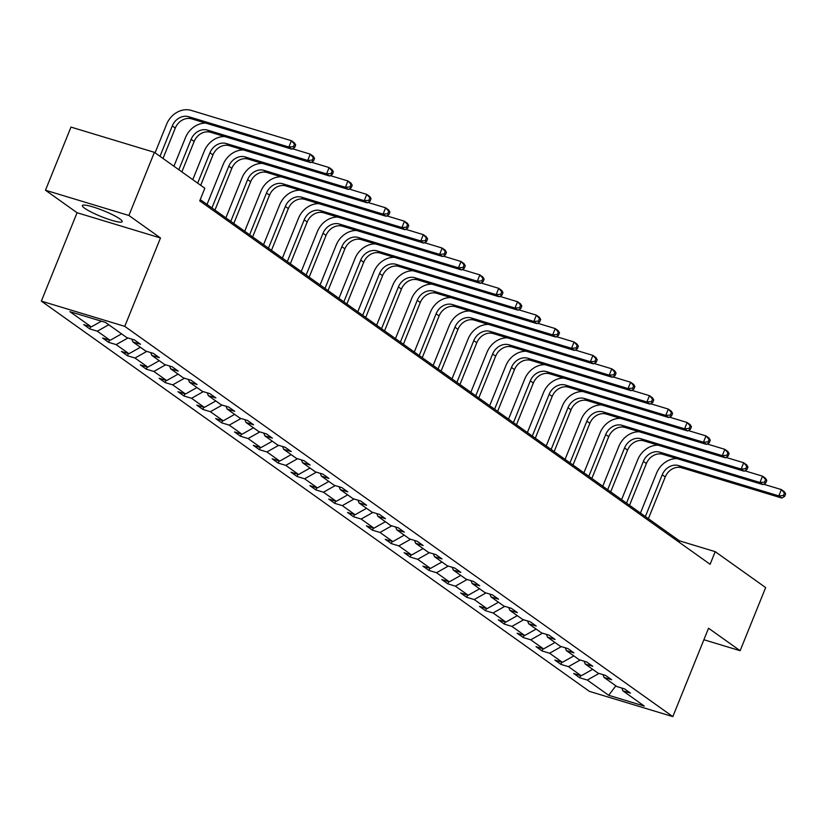 <?xml version="1.0" encoding="UTF-8"?>
<svg xmlns="http://www.w3.org/2000/svg" width="827" height="827" viewBox="0 0 827 827"><rect width="100%" height="100%" fill="white"/><g stroke="black" fill="none" stroke-linecap="round" stroke-linejoin="round"><path stroke-width="1.24" d="M119.874 218.928A21.481 3.163 -158 0 0 97.999 208.6A21.481 3.163 -158 0 0 82.369 205.561A21.481 3.163 -158 0 0 84.695 208.28A21.481 3.163 -158 0 0 106.569 218.617A21.481 3.163 -158 0 0 122.2 221.646A21.481 3.163 -158 0 0 119.874 218.928M41.35 301.121L589.413 691.372L672.827 716.616L124.774 326.355L41.35 301.121L77.066 212.725L160.479 237.969L128.898 215.475L45.475 190.231L77.066 212.725M45.475 190.231L70.988 127.089L154.401 152.333L128.898 215.475M703.891 639.747L740.134 650.715L765.647 587.573L715.21 551.661L679.474 540.848L200.248 199.607M599.048 673.436L587.273 680.063L579.727 677.778L580.616 675.576M615.877 685.841L608.662 695.29L587.273 680.063M592.68 669.322L581.236 675.762L573.69 673.478L579.727 677.778M581.236 675.762L568.438 666.645L560.882 664.36L561.771 662.158M573.835 655.904L562.391 662.344L554.845 660.06L560.882 664.36M562.391 662.344L549.593 653.227L542.036 650.942L542.926 648.74M554.989 642.486L543.546 648.926L535.999 646.642L542.036 650.942M543.546 648.926L530.748 639.809L523.191 637.524L524.08 635.322M536.144 629.068L524.7 635.508L517.154 633.224L523.191 637.524M524.7 635.508L511.903 626.39L504.346 624.106L505.235 621.904M517.299 615.65L505.855 622.09L498.309 619.805L504.346 624.106M505.855 622.09L493.057 612.972L485.501 610.688L486.39 608.486M498.454 602.232L487.02 608.672L479.464 606.387L485.501 610.688M487.02 608.672L474.212 599.554L466.655 597.27L467.544 595.068M479.608 588.814L468.175 595.254L460.618 592.969L466.655 597.27M468.175 595.254L455.367 586.136L447.81 583.852L448.699 581.65M460.763 575.396L449.33 581.836L441.773 579.551L447.81 583.852M449.33 581.836L436.522 572.718L428.965 570.434L429.864 568.232M441.928 561.978L430.485 568.418L422.928 566.133L428.965 570.434M430.485 568.418L417.676 559.3L410.12 557.016L411.019 554.814M423.083 548.559L411.639 555L404.083 552.715L410.12 557.016M411.639 555L398.831 545.882L391.285 543.597L392.174 541.396M404.238 535.141L392.794 541.582L385.237 539.297L391.285 543.597M392.794 541.582L379.986 532.464L372.439 530.179L373.328 527.977M385.392 521.723L373.949 528.164L366.392 525.879L372.439 530.179M373.949 528.164L361.141 519.046L353.594 516.761L354.483 514.559M366.547 508.305L355.103 514.745L347.547 512.461L353.594 516.761M355.103 514.745L342.295 505.628L334.749 503.343L335.638 501.141M347.702 494.887L336.258 501.327L328.701 499.043L334.749 503.343M336.258 501.327L323.45 492.21L315.904 489.925L316.793 487.723M328.857 481.469L317.413 487.909L309.867 485.625L315.904 489.925M317.413 487.909L304.615 478.792L297.058 476.507L297.947 474.305M310.011 468.051L298.568 474.491L291.021 472.207L297.058 476.507M298.568 474.491L285.77 465.374L278.213 463.089L279.102 460.887M291.166 454.633L279.722 461.073L272.176 458.789L278.213 463.089M279.722 461.073L266.925 451.955L259.368 449.671L260.257 447.469M272.321 441.215L260.877 447.655L253.331 445.371L259.368 449.671M260.877 447.655L248.079 438.537L240.523 436.253L241.412 434.051M253.475 427.797L242.032 434.237L234.486 431.952L240.523 436.253M242.032 434.237L229.234 425.119L221.677 422.835L222.566 420.623M234.63 414.379L223.197 420.819L215.64 418.534L221.677 422.835M223.197 420.819L210.389 411.701L202.832 409.417L203.721 407.204M215.785 400.961L204.352 407.401L196.795 405.116L202.832 409.417M204.352 407.401L191.544 398.283L183.987 395.999L184.876 393.786M196.94 387.543L185.506 393.983L177.95 391.698L183.987 395.999M185.506 393.983L172.698 384.865L165.142 382.581L166.041 380.368M178.105 374.124L166.661 380.565L159.104 378.28L165.142 382.581M166.661 380.565L153.853 371.447L146.296 369.162L147.196 366.95M159.26 360.706L147.816 367.147L140.259 364.862L146.296 369.162M147.816 367.147L135.008 358.029L127.461 355.744L128.35 353.532M140.414 347.288L128.971 353.729L121.414 351.434L127.461 355.744M128.971 353.729L116.162 344.611L108.616 342.316L109.505 340.114M121.569 333.87L110.125 340.31L102.569 338.016L108.616 342.316M110.125 340.31L97.317 331.193L89.771 328.898L90.66 326.696M101.401 321.196L91.28 326.882L83.723 324.597L89.771 328.898M91.28 326.882L69.902 311.665L105.525 322.437L126.903 337.664L134.46 339.949L140.497 344.249L132.94 341.964L145.748 351.082L153.305 353.367L159.342 357.667L151.786 355.383L164.594 364.5L172.14 366.785L178.187 371.085L170.631 368.801L183.439 377.918L190.985 380.203L197.033 384.503L189.476 382.219L202.284 391.336L209.831 393.621L215.878 397.921L208.321 395.637L221.129 404.754L228.676 407.039L234.723 411.339L227.167 409.055L239.975 418.173L247.521 420.457L253.558 424.758L246.012 422.473L258.81 431.591L266.366 433.875L272.403 438.176L264.857 435.891L277.655 445.009L285.212 447.293L291.249 451.594L283.702 449.309L296.5 458.427L304.057 460.711L310.094 465.012L302.548 462.727L315.345 471.845L322.902 474.129L328.939 478.44L321.393 476.145L334.191 485.263L341.747 487.558L347.785 491.858L340.228 489.563L353.036 498.681L360.593 500.976L366.63 505.276L359.073 502.992L371.881 512.099L379.438 514.394L385.475 518.694L377.918 516.41L390.726 525.527L398.283 527.812L404.32 532.112L396.764 529.828L409.572 538.946L417.128 541.23L423.166 545.531L415.609 543.246L428.417 552.364L435.963 554.648L442.011 558.949L434.454 556.664L447.262 565.782L454.809 568.066L460.856 572.367L453.299 570.082L466.108 579.2L473.654 581.484L479.701 585.785L472.145 583.5L484.953 592.618L492.499 594.902L498.547 599.203L490.99 596.918L503.798 606.036L511.344 608.321L517.382 612.621L509.835 610.336L522.633 619.454L530.19 621.739L536.227 626.039L528.68 623.754L541.478 632.872L549.035 635.157L555.072 639.457L547.526 637.172L560.324 646.29L567.88 648.575L573.917 652.875L566.371 650.591L579.169 659.708L586.725 661.993L592.763 666.293L585.216 664.009L598.014 673.126L605.571 675.411L611.608 679.711L604.051 677.427L616.859 686.544L624.416 688.829L630.453 693.129L622.896 690.845L644.285 706.072L608.662 695.29M154.401 152.333L204.838 188.246L199.731 200.878L710.104 564.283L715.21 551.661M602.976 674.625L604.051 677.427M580.213 660.018L568.438 666.645M584.131 661.207L585.216 664.009M561.368 646.6L549.593 653.227M565.286 647.789L566.371 650.591M542.522 633.182L530.748 639.809M546.451 634.371L547.526 637.172M523.677 619.764L511.903 626.39M527.605 620.953L528.68 623.754M504.832 606.346L493.057 612.972M508.76 607.535L509.835 610.336M485.987 592.928L474.212 599.554M489.915 594.117L490.99 596.918M467.141 579.51L455.367 586.136M471.07 580.699L472.145 583.5M448.296 566.092L436.522 572.718M452.224 567.281L453.299 570.082M429.451 552.674L417.676 559.3M433.379 553.863L434.454 556.664M410.605 539.256L398.831 545.882M414.534 540.444L415.609 543.246M391.76 525.838L379.986 532.464M395.688 527.026L396.764 529.828M372.915 512.42L361.141 519.046M376.843 513.608L377.918 516.41M354.07 499.001L342.295 505.628M357.998 500.19L359.073 502.992M335.224 485.583L323.45 492.21M339.153 486.772L340.228 489.563M316.39 472.165L304.615 478.792M320.307 473.354L321.393 476.145M297.544 458.747L285.77 465.374M301.462 459.936L302.548 462.727M278.699 445.329L266.925 451.955M282.627 446.518L283.702 449.309M259.854 431.911L248.079 438.537M263.782 433.1L264.857 435.891M241.008 418.493L229.234 425.119M244.937 419.682L246.012 422.473M222.163 405.075L210.389 411.701M226.091 406.264L227.167 409.055M203.318 391.657L191.544 398.283M207.246 392.835L208.321 395.637M184.473 378.239L172.698 384.865M188.401 379.417L189.476 382.219M165.627 364.821L153.853 371.447M169.556 365.999L170.631 368.801M146.782 351.392L135.008 358.029M150.71 352.581L151.786 355.383M127.937 337.974L116.162 344.611M131.865 339.163L132.94 341.964M108.761 324.753L97.317 331.193M740.134 650.715L708.543 628.22L672.827 716.616M160.479 237.969L124.774 326.355M678.967 542.109L679.474 540.848M621.821 688.043L622.896 690.845M163.012 158.464L175.293 128.071A13.77 11.599 125.5 0 1 191.668 118.85L291.879 149.17L288.861 147.02L291.414 140.714L191.192 110.384A20.654 17.408 -54.5 0 0 166.63 124.215L155.083 152.819M159.993 156.313L172.274 125.921A13.77 11.599 125.5 0 1 188.649 116.7L288.861 147.02L293.461 146.658L294.67 147.526L295.694 144.994L294.484 144.136L293.461 146.658M294.484 144.136L291.414 140.714L294.433 142.864L295.694 144.994M291.879 149.17L294.67 147.526M205.82 123.13A20.654 17.408 -54.5 0 0 185.475 137.633L173.928 166.237M178.839 169.731L191.12 139.339A13.77 11.599 125.5 0 1 207.494 130.118L307.706 160.438L310.259 154.132L292.562 148.777M181.857 171.882L194.138 141.489A13.77 11.599 125.5 0 1 210.513 132.268L310.725 162.599L307.706 160.438L312.306 160.076L313.516 160.945L314.539 158.412L313.33 157.554L312.306 160.076M313.33 157.554L310.259 154.132L313.278 156.282L314.539 158.412M310.725 162.599L313.516 160.945M224.665 136.548A20.654 17.408 -54.5 0 0 204.321 151.052L192.763 179.655M197.684 183.149L209.955 152.757A13.77 11.599 125.5 0 1 226.34 143.536L326.551 173.866L329.105 167.55L311.407 162.195M200.703 185.3L212.984 154.907A13.77 11.599 125.5 0 1 229.358 145.686L329.57 176.017L326.551 173.866L331.151 173.494L332.361 174.363L333.384 171.83L332.175 170.972L331.151 173.494M332.175 170.972L329.105 167.55L332.123 169.7L333.384 171.83M329.57 176.017L332.361 174.363M243.5 149.966A20.654 17.408 -54.5 0 0 223.166 164.47L207.019 204.434M211.929 207.928L228.8 166.175A13.77 11.599 125.5 0 1 245.174 156.954L345.397 187.284L347.95 180.968L330.252 175.613M214.958 210.079L231.829 168.326A13.77 11.599 125.5 0 1 248.203 159.104L348.415 189.435L345.397 187.284L349.997 186.923L351.206 187.781L352.23 185.248L351.02 184.39L349.997 186.923M351.02 184.39L347.95 180.968L350.968 183.118L352.23 185.248M348.415 189.435L351.206 187.781M262.345 163.395A20.654 17.408 -54.5 0 0 242.011 177.888L225.864 217.852M230.774 221.347L247.645 179.593A13.77 11.599 125.5 0 1 264.02 170.372L364.242 200.703L366.795 194.386L349.097 189.032M233.793 223.497L250.664 181.744A13.77 11.599 125.5 0 1 267.038 172.523L367.26 202.853L364.242 200.703L368.842 200.341L370.051 201.199L371.075 198.666L369.865 197.808L368.842 200.341M369.865 197.808L366.795 194.386L369.814 196.537L371.075 198.666M367.26 202.853L370.051 201.199M281.19 176.813A20.654 17.408 -54.5 0 0 260.856 191.306L244.709 231.271M249.62 234.765L266.49 193.011A13.77 11.599 125.5 0 1 282.865 183.79L383.087 214.121L385.64 207.804L367.932 202.45M252.638 236.915L269.509 195.162A13.77 11.599 125.5 0 1 285.884 185.941L386.106 216.271L383.087 214.121L387.687 213.759L388.897 214.617L389.92 212.084L388.711 211.226L387.687 213.759M388.711 211.226L385.64 207.804L388.659 209.955L389.92 212.084M386.106 216.271L388.897 214.617M300.036 190.231A20.654 17.408 -54.5 0 0 279.702 204.724L263.555 244.689M268.465 248.183L285.336 206.43A13.77 11.599 125.5 0 1 301.71 197.208L401.932 227.539L404.475 221.222L386.778 215.868M271.483 250.333L288.354 208.58A13.77 11.599 125.5 0 1 304.729 199.359L404.951 229.689L401.932 227.539L406.533 227.177L407.742 228.035L408.755 225.502L407.556 224.644L406.533 227.177M407.556 224.644L404.475 221.222L407.504 223.373L408.755 225.502M404.951 229.689L407.742 228.035M318.881 203.649A20.654 17.408 -54.5 0 0 298.547 218.142L282.4 258.107M287.31 261.601L304.181 219.848A13.77 11.599 125.5 0 1 320.556 210.627L420.778 240.957L423.321 234.641L405.623 229.286M290.329 263.751L307.199 221.998A13.77 11.599 125.5 0 1 323.574 212.777L423.796 243.107L420.778 240.957L425.378 240.595L426.587 241.453L427.6 238.931L426.401 238.062L425.378 240.595M426.401 238.062L423.321 234.641L426.35 236.791L427.6 238.931M423.796 243.107L426.587 241.453M337.726 217.067A20.654 17.408 -54.5 0 0 317.392 231.56L301.245 271.525M306.155 275.019L323.026 233.266A13.77 11.599 125.5 0 1 339.401 224.045L439.623 254.375L442.166 248.059L424.468 242.704M309.174 277.169L326.045 235.416A13.77 11.599 125.5 0 1 342.419 226.205L442.641 256.525L439.623 254.375L444.223 254.013L445.433 254.871L446.446 252.349L445.236 251.48L444.223 254.013M445.236 251.48L442.166 248.059L445.184 250.209L446.446 252.349M442.641 256.525L445.433 254.871M356.571 230.485A20.654 17.408 -54.5 0 0 336.238 244.978L320.09 284.943M325.001 288.437L341.871 246.684A13.77 11.599 125.5 0 1 358.246 237.473L458.458 267.793L461.011 261.477L443.313 256.122M328.019 290.587L344.89 248.834A13.77 11.599 125.5 0 1 361.265 239.623L461.487 269.943L458.458 267.793L463.068 267.431L464.278 268.289L465.291 265.767L464.081 264.898L463.068 267.431M464.081 264.898L461.011 261.477L464.03 263.627L465.291 265.767M461.487 269.943L464.278 268.289M375.417 243.903A20.654 17.408 -54.5 0 0 355.083 258.396L338.936 298.361M343.846 301.855L360.717 260.102A13.77 11.599 125.5 0 1 377.091 250.891L477.303 281.211L479.856 274.895L462.159 269.54M346.864 304.016L363.735 262.252A13.77 11.599 125.5 0 1 380.11 253.041L480.332 283.361L477.303 281.211L481.914 280.849L483.113 281.707L484.136 279.185L482.927 278.317L481.914 280.849M482.927 278.317L479.856 274.895L482.875 277.045L484.136 279.185M480.332 283.361L483.113 281.707M394.262 257.321A20.654 17.408 -54.5 0 0 373.928 271.814L357.781 311.779M362.691 315.283L379.562 273.52A13.77 11.599 125.5 0 1 395.937 264.309L496.148 294.629L498.702 288.313L481.004 282.958M365.71 317.434L382.581 275.67A13.77 11.599 125.5 0 1 398.955 266.459L499.167 296.779L496.148 294.629L500.759 294.267L501.958 295.125L502.981 292.603L501.772 291.735L500.759 294.267M501.772 291.735L498.702 288.313L501.72 290.463L502.981 292.603M499.167 296.779L501.958 295.125M413.107 270.739A20.654 17.408 -54.5 0 0 392.773 285.232L376.626 325.197M381.536 328.701L398.407 286.938A13.77 11.599 125.5 0 1 414.782 277.727L514.994 308.047L517.547 301.731L499.849 296.376M384.555 330.852L401.426 289.088A13.77 11.599 125.5 0 1 417.8 279.877L518.012 310.197L514.994 308.047L519.594 307.685L520.803 308.543L521.827 306.021L520.617 305.153L519.594 307.685M520.617 305.153L517.547 301.731L520.565 303.881L521.827 306.021M518.012 310.197L520.803 308.543M431.952 284.157A20.654 17.408 -54.5 0 0 411.608 298.65L395.461 338.615M400.382 342.12L417.253 300.356A13.77 11.599 125.5 0 1 433.627 291.145L533.839 321.465L536.392 315.149L518.694 309.794M403.4 344.27L420.271 302.506A13.77 11.599 125.5 0 1 436.646 293.296L536.857 323.615L533.839 321.465L538.439 321.103L539.649 321.961L540.672 319.439L539.462 318.571L538.439 321.103M539.462 318.571L536.392 315.149L539.411 317.299L540.672 319.439M536.857 323.615L539.649 321.961M450.798 297.575A20.654 17.408 -54.5 0 0 430.453 312.068L414.306 352.033M419.227 355.538L436.098 313.774A13.77 11.599 125.5 0 1 452.472 304.563L552.684 334.883L555.237 328.567L537.54 323.212M422.246 357.688L439.116 315.924A13.77 11.599 125.5 0 1 455.491 306.714L555.703 337.034L552.684 334.883L557.284 334.522L558.494 335.38L559.517 332.857L558.308 331.999L557.284 334.522M558.308 331.999L555.237 328.567L558.256 330.717L559.517 332.857M555.703 337.034L558.494 335.38M469.643 310.993A20.654 17.408 -54.5 0 0 449.299 325.487L433.152 365.451M438.072 368.956L454.943 327.192A13.77 11.599 125.5 0 1 471.318 317.981L571.529 348.301L574.083 341.985L556.385 336.63M441.091 371.106L457.962 329.342A13.77 11.599 125.5 0 1 474.336 320.132L574.548 350.452L571.529 348.301L576.13 347.94L577.339 348.798L578.362 346.275L577.153 345.417L576.13 347.94M577.153 345.417L574.083 341.985L577.101 344.135L578.362 346.275M574.548 350.452L577.339 348.798M488.478 324.411A20.654 17.408 -54.5 0 0 468.144 338.905L451.997 378.869M456.907 382.374L473.778 340.61A13.77 11.599 125.5 0 1 490.153 331.4L590.375 361.719L592.928 355.403L575.23 350.048M459.936 384.524L476.807 342.76A13.77 11.599 125.5 0 1 493.181 333.55L593.393 363.87L590.375 361.719L594.975 361.358L596.184 362.216L597.208 359.693L595.998 358.835L594.975 361.358M595.998 358.835L592.928 355.403L595.947 357.553L597.208 359.693M593.393 363.87L596.184 362.216M507.323 337.829A20.654 17.408 -54.5 0 0 486.989 352.323L470.842 392.287M475.752 395.792L492.623 354.028A13.77 11.599 125.5 0 1 508.998 344.818L609.22 375.138L611.773 368.821L594.075 363.466M478.781 397.942L495.652 356.179A13.77 11.599 125.5 0 1 512.027 346.968L612.238 377.288L609.22 375.138L613.82 374.776L615.03 375.634L616.053 373.111L614.843 372.253L613.82 374.776M614.843 372.253L611.773 368.821L614.792 370.972L616.053 373.111M612.238 377.288L615.03 375.634M526.168 351.248A20.654 17.408 -54.5 0 0 505.835 365.741L489.687 405.706M494.598 409.21L511.468 367.446A13.77 11.599 125.5 0 1 527.843 358.236L628.065 388.556L630.619 382.239L612.91 376.885M497.616 411.36L514.487 369.597A13.77 11.599 125.5 0 1 530.862 360.386L631.084 390.706L628.065 388.556L632.665 388.194L633.875 389.052L634.898 386.529L633.689 385.671L632.665 388.194M633.689 385.671L630.619 382.239L633.637 384.39L634.898 386.529M631.084 390.706L633.875 389.052M545.014 364.666A20.654 17.408 -54.5 0 0 524.68 379.159L508.533 419.124M513.443 422.628L530.314 380.865A13.77 11.599 125.5 0 1 546.688 371.654L646.91 401.974L649.464 395.657L631.756 390.303M516.462 424.778L533.332 383.015A13.77 11.599 125.5 0 1 549.707 373.804L649.929 404.124L646.91 401.974L651.511 401.612L652.72 402.47L653.743 399.948L652.534 399.09L651.511 401.612M652.534 399.09L649.464 395.657L652.482 397.808L653.743 399.948M649.929 404.124L652.72 402.47M563.859 378.084A20.654 17.408 -54.5 0 0 543.525 392.577L527.378 432.542M532.288 436.046L549.159 394.283A13.77 11.599 125.5 0 1 565.534 385.072L665.756 415.392L668.299 409.076L650.601 403.721M535.307 438.196L552.178 396.433A13.77 11.599 125.5 0 1 568.552 387.222L668.774 417.542L665.756 415.392L670.356 415.03L671.565 415.888L672.578 413.366L671.379 412.508L670.356 415.03M671.379 412.508L668.299 409.076L671.328 411.226L672.578 413.366M668.774 417.542L671.565 415.888M582.704 391.502A20.654 17.408 -54.5 0 0 562.37 406.005L546.223 445.96M551.133 449.464L568.004 407.701A13.77 11.599 125.5 0 1 584.379 398.49L684.601 428.81L687.144 422.494L669.446 417.139M554.152 451.614L571.023 409.861A13.77 11.599 125.5 0 1 587.397 400.64L687.619 430.96L684.601 428.81L689.201 428.448L690.411 429.306L691.424 426.784L690.225 425.926L689.201 428.448M690.225 425.926L687.144 422.494L690.173 424.644L691.424 426.784M687.619 430.96L690.411 429.306M601.549 404.92A20.654 17.408 -54.5 0 0 581.216 419.423L565.068 459.378M569.979 462.882L586.85 421.129A13.77 11.599 125.5 0 1 603.224 411.908L703.446 442.228L705.989 435.912L688.291 430.557M572.997 465.032L589.868 423.279A13.77 11.599 125.5 0 1 606.243 414.058L706.465 444.378L703.446 442.228L708.046 441.866L709.256 442.724L710.269 440.202L709.059 439.344L708.046 441.866M709.059 439.344L705.989 435.912L709.008 438.062L710.269 440.202M706.465 444.378L709.256 442.724M620.395 418.338A20.654 17.408 -54.5 0 0 600.061 432.841L583.914 472.806M588.824 476.3L605.695 434.547A13.77 11.599 125.5 0 1 622.069 425.326L722.281 455.646L724.834 449.33L707.137 443.975M591.843 478.451L608.713 436.697A13.77 11.599 125.5 0 1 625.088 427.476L725.31 457.796L722.281 455.646L726.892 455.284L728.101 456.142L729.114 453.62L727.905 452.762L726.892 455.284M727.905 452.762L724.834 449.33L727.853 451.48L729.114 453.62M725.31 457.796L728.101 456.142M639.24 431.756A20.654 17.408 -54.5 0 0 618.906 446.26L602.759 486.224M607.669 489.718L624.54 447.965A13.77 11.599 125.5 0 1 640.915 438.744L741.126 469.064L743.68 462.748L725.982 457.393M610.688 491.869L627.559 450.115A13.77 11.599 125.5 0 1 643.933 440.894L744.155 471.214L741.126 469.064L745.737 468.702L746.936 469.56L747.959 467.038L746.75 466.18L745.737 468.702M746.75 466.18L743.68 462.748L746.698 464.898L747.959 467.038M744.155 471.214L746.936 469.56M658.085 445.174A20.654 17.408 -54.5 0 0 637.751 459.678L621.604 499.642M626.515 503.136L643.385 461.383A13.77 11.599 125.5 0 1 659.76 452.162L759.972 482.482L762.525 476.166L744.827 470.811M629.533 505.287L646.404 463.533A13.77 11.599 125.5 0 1 662.778 454.312L762.99 484.632L759.972 482.482L764.582 482.12L765.781 482.978L766.805 480.456L765.595 479.598L764.582 482.12M765.595 479.598L762.525 476.166L765.544 478.316L766.805 480.456M762.99 484.632L765.781 482.978M676.931 458.592A20.654 17.408 -54.5 0 0 656.597 473.096L640.449 513.06M645.36 516.555L662.231 474.801A13.77 11.599 125.5 0 1 678.605 465.58L778.817 495.9L781.37 489.584L763.672 484.229M648.378 518.705L665.249 476.952A13.77 11.599 125.5 0 1 681.624 467.731L781.835 498.05L778.817 495.9L783.417 495.538L784.627 496.396L785.65 493.874L784.441 493.016L783.417 495.538M784.441 493.016L781.37 489.584L784.389 491.734L785.65 493.874M781.835 498.05L784.627 496.396M172.274 125.921L175.293 128.071M188.649 116.7L191.668 118.85M191.12 139.339L194.138 141.489M207.494 130.118L210.513 132.268M209.955 152.757L212.984 154.907M226.34 143.536L229.358 145.686M228.8 166.175L231.829 168.326M245.174 156.954L248.203 159.104M247.645 179.593L250.664 181.744M264.02 170.372L267.038 172.523M266.49 193.011L269.509 195.162M282.865 183.79L285.884 185.941M285.336 206.43L288.354 208.58M301.71 197.208L304.729 199.359M304.181 219.848L307.199 221.998M320.556 210.627L323.574 212.777M323.026 233.266L326.045 235.416M339.401 224.045L342.419 226.205M341.871 246.684L344.89 248.834M358.246 237.473L361.265 239.623M360.717 260.102L363.735 262.252M377.091 250.891L380.11 253.041M379.562 273.52L382.581 275.67M395.937 264.309L398.955 266.459M398.407 286.938L401.426 289.088M414.782 277.727L417.8 279.877M417.253 300.356L420.271 302.506M433.627 291.145L436.646 293.296M436.098 313.774L439.116 315.924M452.472 304.563L455.491 306.714M454.943 327.192L457.962 329.342M471.318 317.981L474.336 320.132M473.778 340.61L476.807 342.76M490.153 331.4L493.181 333.55M492.623 354.028L495.652 356.179M508.998 344.818L512.027 346.968M511.468 367.446L514.487 369.597M527.843 358.236L530.862 360.386M530.314 380.865L533.332 383.015M546.688 371.654L549.707 373.804M549.159 394.283L552.178 396.433M565.534 385.072L568.552 387.222M568.004 407.701L571.023 409.861M584.379 398.49L587.397 400.64M586.85 421.129L589.868 423.279M603.224 411.908L606.243 414.058M605.695 434.547L608.713 436.697M622.069 425.326L625.088 427.476M624.54 447.965L627.559 450.115M640.915 438.744L643.933 440.894M643.385 461.383L646.404 463.533M659.76 452.162L662.778 454.312M662.231 474.801L665.249 476.952M678.605 465.58L681.624 467.731"/></g></svg>
